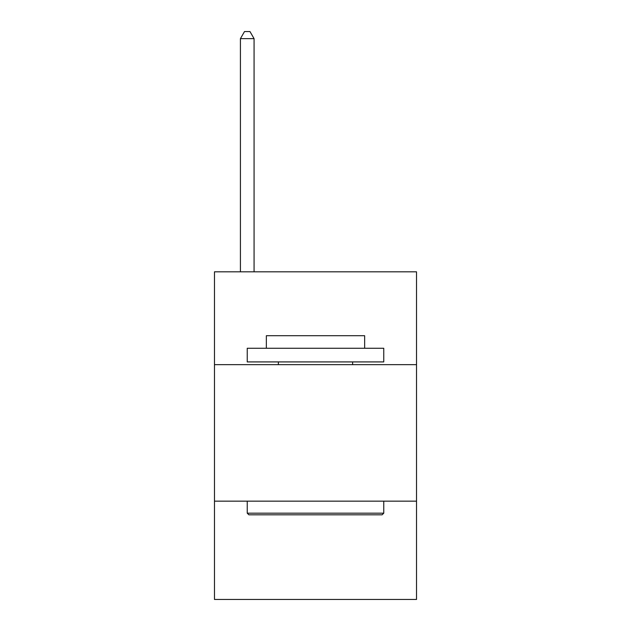 <?xml version="1.0" encoding="UTF-8"?>
<svg xmlns="http://www.w3.org/2000/svg" width="631" height="631" viewBox="0 0 631 631"><rect width="100%" height="100%" fill="white"/><g stroke="black" fill="none" stroke-linecap="round" stroke-linejoin="round"><path stroke-width="0.95" d="M416.523 364.647L416.523 271.819L214.477 271.819L214.477 364.647L416.523 364.647L416.523 599.45L214.477 599.45L214.477 364.647M416.523 501.156L214.477 501.156M248.882 514.809L247.242 513.177L383.758 513.177L382.118 514.809L248.882 514.809M383.758 348.265L383.758 361.918L247.242 361.918L247.242 348.265L383.758 348.265M266.353 348.265L266.353 335.708L364.647 335.708L364.647 348.265M383.758 501.156L383.758 513.177M247.242 501.156L247.242 513.177M352.634 361.918L352.634 364.647M278.366 361.918L278.366 364.647M254.072 271.819L254.072 38.649L240.419 38.649L240.419 271.819M240.419 38.649L244.512 31.55L249.971 31.55L254.072 38.649"/></g></svg>
